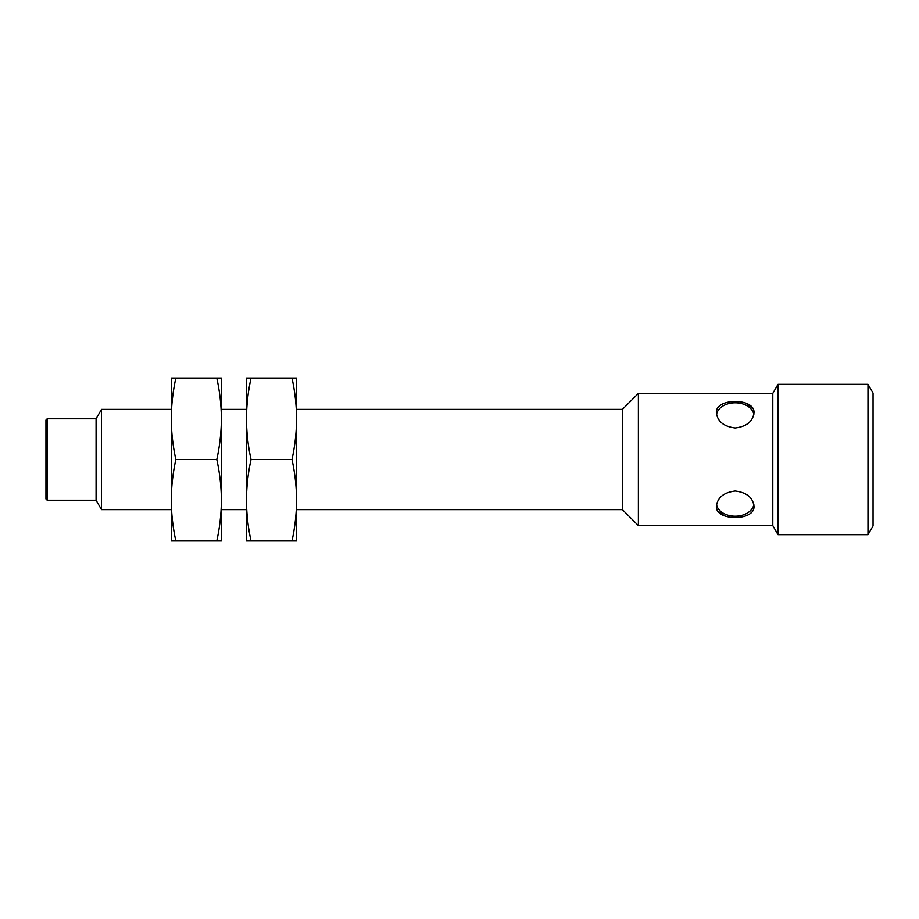<?xml version="1.0" encoding="UTF-8"?>
<svg xmlns="http://www.w3.org/2000/svg" width="919" height="919" viewBox="0 0 919 919"><rect width="100%" height="100%" fill="white"/><g stroke="black" fill="none" stroke-linecap="round" stroke-linejoin="round"><path stroke-width="1.38" d="M772.799 393.389L772.799 525.611L638.395 525.611L638.395 393.389L772.799 393.389L778.037 384.314L778.037 534.686L772.799 525.611M724.735 515.961L717.842 511.067M735.2 491.022C723.77 492.469 717.509 497.535 716.406 506.243C715.246 521.314 755.165 521.303 753.994 506.243C752.902 497.535 746.63 492.469 735.2 491.022M745.665 403.039L752.558 407.933M735.2 427.978C746.63 426.531 752.891 421.465 753.994 412.757C755.154 397.686 715.235 397.697 716.406 412.757C717.498 421.465 723.77 426.531 735.2 427.978M753.856 504.565A18.794 13.291 0 0 1 735.2 516.214A18.794 13.291 0 0 1 716.544 504.577M216.804 378.042L221.399 378.042L221.399 540.958L175.851 540.958C172.887 527.38 171.359 513.801 171.267 500.223L171.267 509.631L101.504 509.631L101.504 409.369L171.267 409.369L171.267 418.777C171.359 405.199 172.887 391.62 175.851 378.042L216.804 378.042C219.779 391.62 221.307 405.199 221.399 418.777C221.307 432.344 219.779 445.922 216.804 459.5L175.851 459.5C172.887 445.922 171.359 432.344 171.267 418.777L171.267 540.958L175.851 540.958M867.984 534.686L867.984 384.314L873.05 393.079L873.05 525.921L867.984 534.686L778.037 534.686M753.856 414.423A18.794 13.291 0 0 0 735.2 402.786A18.794 13.291 0 0 0 716.544 414.435M638.395 525.611L622.416 509.631L622.416 409.369L638.395 393.389M622.416 409.369L296.584 409.369L296.584 540.958L251.048 540.958C248.073 527.38 246.545 513.801 246.464 500.223L246.464 509.631L221.399 509.631L221.399 500.223C221.307 513.801 219.779 527.38 216.804 540.958M622.416 509.631L296.584 509.631L296.584 500.223C296.492 513.801 294.965 527.38 292.001 540.958M221.399 418.777L221.399 409.369L246.464 409.369L246.464 418.777C246.545 405.199 248.073 391.62 251.048 378.042L296.584 378.042L296.584 418.777C296.492 432.344 294.965 445.922 292.001 459.5L251.048 459.5C248.073 445.922 246.545 432.344 246.464 418.777L246.464 540.958L251.048 540.958M216.804 459.5C219.779 473.078 221.307 486.656 221.399 500.223M47.202 418.777L45.95 420.029L45.95 498.971L47.202 500.223L47.202 418.777L96.081 418.777L101.504 409.369M96.081 418.777L96.081 500.223L101.504 509.631M175.851 378.042L171.267 378.042L171.267 418.777M171.267 500.223C171.359 486.656 172.887 473.078 175.851 459.5M251.048 378.042L246.464 378.042L246.464 418.777M246.464 500.223C246.545 486.656 248.073 473.078 251.048 459.5M292.001 378.042C294.965 391.62 296.492 405.199 296.584 418.777M292.001 459.5C294.965 473.078 296.492 486.656 296.584 500.223M867.984 384.314L778.037 384.314M96.081 500.223L47.202 500.223"/></g></svg>
